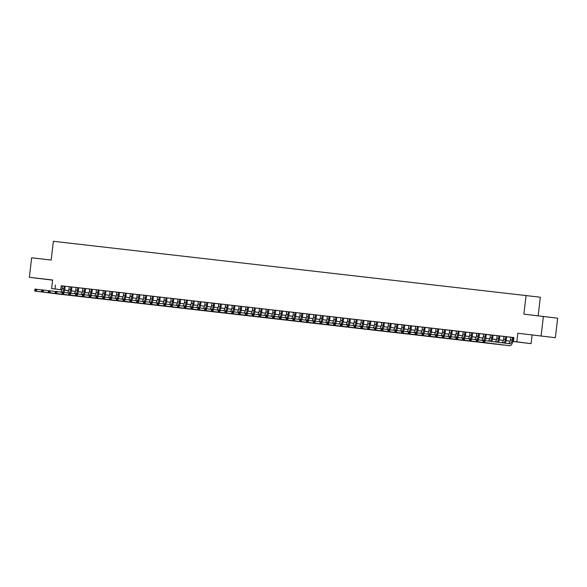 <?xml version="1.0" encoding="UTF-8"?>
<svg xmlns="http://www.w3.org/2000/svg" width="587" height="587" viewBox="0 0 587 587"><rect width="100%" height="100%" fill="white"/><g stroke="black" fill="none" stroke-linecap="round" stroke-linejoin="round"><path stroke-width="0.88" d="M48.31 279.603L39.219 278.509L48.31 279.603M542.403 336.175L533.312 335.082L542.403 336.175M68.694 290.697L64.607 290.213M538.147 315.784L540.326 297.213L53.373 241.286L51.172 260.026L31.647 257.788L29.35 277.313L52.588 280.146M526.069 295.408L523.868 314.148L557.65 318.191L555.353 337.708L517.844 333.24L516.831 341.832L531.088 343.637L512.869 341.48M517.844 333.24L555.353 337.708M532.093 335.045L531.088 343.637M543.393 316.386L541.104 335.903M63.814 292.399A5.899 2.913 96.5 0 0 64.841 288.899L65.157 286.192L61.305 285.752L62.493 285.898L62.178 288.584A3.933 1.944 -83.5 0 1 60.52 292.062M75.708 293.823L70.623 293.177L70.389 295.129L68.694 294.938L68.921 292.986L70.623 293.177A5.899 2.913 96.5 0 0 71.629 289.677L71.952 286.97L68.099 286.529L69.288 286.676L68.972 289.362A3.933 1.944 -83.5 0 1 67.314 292.84M82.862 288.254L74.887 287.307L76.075 287.454L75.76 290.139A3.933 1.944 -83.5 0 1 74.109 293.617M96.085 296.156L90.992 295.51L90.765 297.462L89.07 297.271L89.297 295.32L90.992 295.51A5.899 2.913 96.5 0 0 92.005 292.01L92.32 289.303L81.681 288.085L82.87 288.232L82.554 290.917A3.933 1.944 -83.5 0 1 80.896 294.395M102.872 296.934L97.787 296.288L97.559 298.24L95.857 298.049L96.092 296.097L97.787 296.288A5.899 2.913 96.5 0 0 98.799 292.788L99.115 290.081L95.263 289.64L96.451 289.787L96.136 292.473A3.933 1.944 -83.5 0 1 94.485 295.951M104.567 297.066A5.899 2.913 96.5 0 0 105.587 293.566L105.909 290.858L102.057 290.418L103.246 290.565L102.93 293.251A3.933 1.944 -83.5 0 1 101.272 296.728M116.82 292.143L108.844 291.196L110.033 291.343L109.718 294.028A3.933 1.944 -83.5 0 1 108.067 297.506M123.615 292.92L115.639 291.974L116.828 292.121L116.512 294.806A3.933 1.944 -83.5 0 1 114.854 298.284M130.043 300.045L124.95 299.399L124.723 301.351L123.028 301.16L123.255 299.201L124.95 299.399A5.899 2.913 96.5 0 0 125.963 295.899L126.286 293.192L127.467 293.339L123.622 292.898M136.83 300.823L131.745 300.177L131.517 302.129L129.815 301.931L130.05 299.979L131.745 300.177A5.899 2.913 96.5 0 0 132.757 296.677L133.073 293.97L134.262 294.116L126.278 293.229M143.624 301.601L138.539 300.955L138.305 302.907L136.61 302.709L136.837 300.757L138.539 300.955A5.899 2.913 96.5 0 0 139.545 297.455L139.867 294.747L141.056 294.894L140.088 294.769L136.015 294.307L137.204 294.454L136.888 297.139A3.933 1.944 -83.5 0 1 135.23 300.617M150.419 302.378L145.327 301.733L145.099 303.684L143.404 303.486L143.632 301.535L145.327 301.733A5.899 2.913 96.5 0 0 146.339 298.233L146.655 295.525L147.843 295.672L146.882 295.547L142.81 295.085L143.991 295.232L143.676 297.91A3.933 1.944 -83.5 0 1 142.025 301.395M153.449 296.31L149.597 295.863L150.786 296.009L150.47 298.688A3.933 1.944 -83.5 0 1 148.812 302.173M158.901 303.288A5.899 2.913 96.5 0 0 159.921 299.788L160.244 297.081L161.425 297.227L153.442 296.34M165.695 304.066A5.899 2.913 96.5 0 0 166.715 300.566L167.031 297.858L168.22 298.005L160.236 297.117M172.483 304.844A5.899 2.913 96.5 0 0 173.51 301.344L173.825 298.636L175.014 298.783L174.046 298.658L169.973 298.196L171.162 298.343L170.846 301.021A3.933 1.944 -83.5 0 1 169.188 304.506M184.377 306.267L179.284 305.622L179.057 307.573L177.362 307.375L177.59 305.423L179.284 305.622A5.899 2.913 96.5 0 0 180.297 302.122L180.613 299.414L181.801 299.561L177.949 299.121M197.958 307.823L192.874 307.177L192.639 309.129L190.944 308.931L191.171 306.979L192.874 307.177A5.899 2.913 96.5 0 0 193.879 303.67L194.202 300.97L195.383 301.116L194.422 300.992L183.555 299.752L184.744 299.898L184.428 302.576A3.933 1.944 -83.5 0 1 182.77 306.062M204.746 308.601L199.661 307.955L199.433 309.907L197.738 309.709L197.966 307.757L199.661 307.955A5.899 2.913 96.5 0 0 200.673 304.448L200.989 301.747L202.177 301.894L194.194 301.006M211.54 309.378L206.455 308.733L206.228 310.684L204.525 310.486L204.753 308.535L206.455 308.733A5.899 2.913 96.5 0 0 207.468 305.225L207.783 302.525L208.972 302.672L208.003 302.547L203.931 302.085L205.12 302.232L204.804 304.91A3.933 1.944 -83.5 0 1 203.146 308.395M218.335 310.156L213.242 309.51L213.015 311.462L211.32 311.264L211.547 309.312L213.242 309.51A5.899 2.913 96.5 0 0 214.255 306.003L214.571 303.303L215.759 303.45L214.798 303.325L210.726 302.863L211.907 303.009L211.599 305.688A3.933 1.944 -83.5 0 1 209.941 309.173M226.817 311.059A5.899 2.913 96.5 0 0 227.837 307.559L228.16 304.858L229.348 305.005L228.38 304.88L217.513 303.64L218.702 303.787L218.386 306.465A3.933 1.944 -83.5 0 1 216.735 309.951M238.704 312.482L233.619 311.844L233.391 313.796L231.696 313.597L231.924 311.646L233.619 311.844A5.899 2.913 96.5 0 0 234.631 308.336L234.947 305.636L236.135 305.783L228.152 304.895M245.498 313.26L240.413 312.622L240.186 314.573L238.483 314.375L238.711 312.423L240.413 312.622A5.899 2.913 96.5 0 0 241.426 309.114L241.741 306.414L242.93 306.561L241.961 306.436L237.889 305.974L239.078 306.12L238.762 308.799A3.933 1.944 -83.5 0 1 237.104 312.284M252.293 314.038L247.2 313.399L246.973 315.351L245.278 315.153L245.505 313.201L247.2 313.399A5.899 2.913 96.5 0 0 248.213 309.892L248.536 307.192L249.717 307.339L248.756 307.214L244.684 306.744L245.872 306.898L245.557 309.576A3.933 1.944 -83.5 0 1 243.898 313.062M265.874 315.593L260.789 314.955L260.555 316.907L258.86 316.709L259.087 314.757L260.789 314.955A5.899 2.913 96.5 0 0 261.795 311.448L262.118 308.747L263.306 308.894L262.338 308.769L251.471 307.522L252.659 307.676L252.344 310.354A3.933 1.944 -83.5 0 1 250.693 313.84M272.669 316.371L267.577 315.733L267.349 317.684L265.654 317.486L265.882 315.535L267.577 315.733A5.899 2.913 96.5 0 0 268.589 312.225L268.905 309.525L270.093 309.672L262.11 308.777M274.356 316.503A5.899 2.913 96.5 0 0 275.384 313.003L275.699 310.296L271.847 309.855L273.036 310.009L272.72 312.688A3.933 1.944 -83.5 0 1 271.062 316.173M281.151 317.281A5.899 2.913 96.5 0 0 282.171 313.781L282.494 311.073L278.642 310.633L279.83 310.78L279.515 313.465A3.933 1.944 -83.5 0 1 277.856 316.951M293.405 312.365L285.429 311.411L286.617 311.558L286.302 314.243A3.933 1.944 -83.5 0 1 284.651 317.728M306.627 320.26L301.535 319.614L301.307 321.566L299.612 321.375L299.84 319.423L301.535 319.614A5.899 2.913 96.5 0 0 302.547 316.114L302.863 313.407L292.223 312.189L293.412 312.335L293.096 315.021A3.933 1.944 -83.5 0 1 291.438 318.506M313.414 321.038L308.329 320.392L308.102 322.344L306.399 322.153L306.634 320.201L308.329 320.392A5.899 2.913 96.5 0 0 309.342 316.892L309.657 314.184L305.805 313.744L306.994 313.891L306.678 316.576A3.933 1.944 -83.5 0 1 305.02 320.062M316.444 314.977L312.6 314.522L313.788 314.669L313.473 317.354A3.933 1.944 -83.5 0 1 311.814 320.84M327.363 316.254L319.387 315.3L320.575 315.446L320.26 318.132A3.933 1.944 -83.5 0 1 318.609 321.617M335.485 323.503A5.899 2.913 96.5 0 0 336.505 320.003L336.821 317.296L326.181 316.077L327.37 316.224L327.054 318.91A3.933 1.944 -83.5 0 1 325.396 322.395M347.372 324.927L342.287 324.281L342.06 326.233L340.357 326.042L340.592 324.09L342.287 324.281A5.899 2.913 96.5 0 0 343.3 320.781L343.615 318.073L339.763 317.633L340.952 317.78L340.636 320.465A3.933 1.944 -83.5 0 1 338.985 323.943M354.166 325.704L349.082 325.059L348.847 327.01L347.152 326.82L347.379 324.868L349.082 325.059A5.899 2.913 96.5 0 0 350.087 321.559L350.41 318.851L346.557 318.411L347.746 318.558L347.431 321.243A3.933 1.944 -83.5 0 1 345.772 324.721M361.328 320.142L353.345 319.189L354.533 319.335L354.218 322.021A3.933 1.944 -83.5 0 1 352.567 325.499M370.779 321.199L360.139 319.966L361.328 320.113L361.012 322.799A3.933 1.944 -83.5 0 1 359.354 326.277M381.33 328.815L376.245 328.17L376.018 330.121L374.315 329.931L374.55 327.979L376.245 328.17A5.899 2.913 96.5 0 0 377.258 324.67L377.573 321.962L373.721 321.522L374.91 321.669L374.594 324.354A3.933 1.944 -83.5 0 1 372.943 327.832M383.025 328.947A5.899 2.913 96.5 0 0 384.045 325.447L384.368 322.74L380.515 322.3L381.704 322.446L381.389 325.132A3.933 1.944 -83.5 0 1 379.73 328.61M395.286 324.024L387.31 323.077L388.491 323.224L388.176 325.91A3.933 1.944 -83.5 0 1 386.525 329.388M402.073 324.802L394.097 323.855L395.286 324.002L394.97 326.688A3.933 1.944 -83.5 0 1 393.312 330.165M408.501 331.926L403.416 331.281L403.181 333.233L401.486 333.042L401.713 331.09L403.416 331.281A5.899 2.913 96.5 0 0 404.421 327.781L404.744 325.073L405.925 325.22L402.08 324.78M415.288 332.704L410.203 332.059L409.975 334.01L408.273 333.82L408.508 331.868L410.203 332.059A5.899 2.913 96.5 0 0 411.216 328.559L411.531 325.851L412.72 325.998L404.737 325.11M422.082 333.482L416.997 332.836L416.763 334.788L415.068 334.597L415.295 332.646L416.997 332.836A5.899 2.913 96.5 0 0 418.01 329.336L418.326 326.629L414.473 326.189L415.662 326.335L415.347 329.021A3.933 1.944 -83.5 0 1 413.688 332.499M429.244 327.913L421.268 326.966L422.449 327.113L422.134 329.799A3.933 1.944 -83.5 0 1 420.483 333.277M431.907 328.199L428.055 327.744L429.244 327.891L428.928 330.576A3.933 1.944 -83.5 0 1 427.27 334.054M437.359 335.17A5.899 2.913 96.5 0 0 438.379 331.67L438.702 328.962L439.883 329.109L431.9 328.221M444.154 335.947A5.899 2.913 96.5 0 0 445.173 332.447L445.489 329.74L446.678 329.887L438.694 328.999M450.941 336.725A5.899 2.913 96.5 0 0 451.968 333.225L452.284 330.518L453.472 330.664L452.504 330.54L448.431 330.077L449.62 330.224L449.304 332.902A3.933 1.944 -83.5 0 1 447.646 336.388M462.835 338.149L457.743 337.503L457.515 339.455L455.82 339.257L456.048 337.305L457.743 337.503A5.899 2.913 96.5 0 0 458.755 334.003L459.071 331.295L460.259 331.442L456.407 331.002M476.417 339.704L471.332 339.059L471.097 341.01L469.402 340.812L469.629 338.86L471.332 339.059A5.899 2.913 96.5 0 0 472.337 335.559L472.66 332.851L473.848 332.998L472.88 332.873L462.013 331.633L463.202 331.78L462.886 334.458A3.933 1.944 -83.5 0 1 461.235 337.943M483.204 340.482L478.119 339.836L477.891 341.788L476.196 341.59L476.424 339.638L478.119 339.836A5.899 2.913 96.5 0 0 479.131 336.336L479.447 333.629L480.636 333.776L472.652 332.888M512.444 337.408L512.128 340.1A3.933 1.944 -83.5 0 1 509.751 343.762L484.913 340.614L484.686 342.566L482.984 342.368L483.211 340.416L484.913 340.614A5.899 2.913 96.5 0 0 485.926 337.114L486.241 334.407L487.43 334.553L486.462 334.429L482.389 333.966L483.578 334.113L483.262 336.791A3.933 1.944 -83.5 0 1 481.604 340.277M491.649 341.465A5.899 2.913 96.5 0 0 492.713 337.885L493.036 335.184L494.217 335.331L493.256 335.206L489.184 334.744L490.372 334.891L490.057 337.569A3.933 1.944 -83.5 0 1 488.399 341.054M505.15 343.175A5.899 2.913 96.5 0 0 506.295 339.44L506.618 336.74L507.806 336.887L506.838 336.762L495.971 335.522L497.16 335.669L496.844 338.347A3.933 1.944 -83.5 0 1 495.068 341.898M512.877 341.451L519.216 342.177L513.434 341.443L513.896 337.54L62.493 285.928M65.15 286.229L69.281 286.698M71.944 287.006L76.075 287.476M92.32 289.34L96.451 289.809M99.115 290.117L103.239 290.587M105.902 290.895L110.033 291.365M133.073 294.006L137.197 294.476M139.86 294.784L143.991 295.254M146.655 295.562L150.786 296.031M167.031 297.895L171.155 298.365M173.818 298.673L177.949 299.143M180.613 299.451L184.744 299.92M200.989 301.784L205.112 302.254M207.776 302.562L211.907 303.031M214.571 303.34L218.702 303.809M234.947 305.673L239.078 306.143M241.734 306.443L245.865 306.92M248.528 307.221L252.659 307.698M268.905 309.554L273.036 310.031M275.692 310.332L279.823 310.809M282.486 311.11L286.617 311.587M302.863 313.443L306.994 313.92M309.65 314.221L313.781 314.698M316.444 314.999L320.575 315.476M336.821 317.332L340.952 317.809M343.615 318.11L347.739 318.587M350.402 318.888L354.533 319.365M370.779 321.221L374.91 321.698M377.573 321.999L381.697 322.468M384.36 322.777L388.491 323.246M411.531 325.888L415.655 326.357M418.318 326.666L422.449 327.135M445.489 329.777L449.613 330.246M452.276 330.554L456.407 331.024M459.071 331.332L463.202 331.802M479.447 333.665L483.578 334.135M486.234 334.443L490.365 334.913M493.029 335.221L497.16 335.691M506.61 336.777L513.889 337.576M513.405 337.554L513.889 337.606L513.405 337.525L513.089 340.218A5.899 2.913 96.5 0 1 509.531 345.714A5.899 2.913 96.5 0 0 509.531 345.714L507.814 345.516A5.899 2.913 96.5 0 0 507.828 345.516A5.899 2.913 96.5 0 0 507.85 345.523M61.914 289.868L51.605 288.562L52.61 279.977L29.35 277.313M51.605 288.562L61.929 289.817M55.457 285.047L55.002 288.951M513.434 341.443L516.831 341.832M68.716 290.624L64.621 290.154L68.694 290.69M506.089 340.673L510.184 341.142L506.082 340.702M503.382 340.394L499.288 339.924L503.389 340.365M496.587 339.616L492.5 339.147M489.8 338.838L485.706 338.369M483.006 338.061L478.911 337.591M476.211 337.283L472.124 336.813M469.424 336.505L465.33 336.035L469.431 336.476M462.629 335.727L458.542 335.258M455.842 334.95L451.748 334.48M449.048 334.172L444.953 333.702M438.173 332.895L442.268 333.365L438.166 332.924M435.466 332.616L431.372 332.147L435.473 332.587M428.671 331.838L424.577 331.369M421.877 331.061L417.79 330.591M415.09 330.283L410.995 329.813M404.216 329.006L408.303 329.476L404.208 329.036M401.508 328.727L397.414 328.258M394.713 327.95L390.619 327.48M387.919 327.172L383.832 326.702M381.132 326.394L377.037 325.924M374.337 325.616L370.25 325.154M367.55 324.838L363.456 324.376M360.756 324.061L356.661 323.598M353.961 323.283L349.874 322.821M347.174 322.505L343.079 322.043M336.3 321.228L340.387 321.698L336.292 321.265M333.585 320.95L329.498 320.487M326.798 320.179L322.703 319.71M320.003 319.401L315.916 318.932M313.216 318.624L309.122 318.154M306.421 317.846L302.327 317.376M299.627 317.068L295.54 316.598M292.84 316.29L288.745 315.821M286.045 315.512L281.958 315.043M279.258 314.735L275.164 314.265M272.463 313.957L268.369 313.487M265.669 313.179L261.582 312.71M258.882 312.401L254.787 311.932L258.889 312.365M252.087 311.624L248 311.154M245.3 310.846L241.206 310.376M238.505 310.068L234.411 309.598M231.711 309.29L227.624 308.821M224.924 308.513L220.829 308.043L224.931 308.476M218.129 307.735L214.042 307.265M211.335 306.957L207.248 306.487M204.547 306.179L200.453 305.71M197.753 305.401L193.666 304.932M190.966 304.624L186.871 304.154L190.973 304.594M184.171 303.846L180.077 303.376M177.377 303.068L173.29 302.599M170.59 302.29L166.495 301.821M159.715 301.014L163.802 301.483L159.708 301.043M157.008 300.735L152.913 300.265L157.015 300.705M150.213 299.957L146.119 299.487M143.419 299.179L139.332 298.71M136.632 298.401L132.537 297.932M125.757 297.125L129.844 297.594L125.75 297.154M123.05 296.846L118.956 296.376M116.255 296.068L112.161 295.599M109.461 295.29L105.374 294.821M102.674 294.513L98.579 294.043M95.879 293.735L91.792 293.265M89.085 292.957L84.998 292.487L89.099 292.928M82.297 292.179L78.203 291.71M75.503 291.401L71.416 290.932M64.629 290.125L68.723 290.594M71.423 290.903L75.518 291.372M78.21 291.68L82.305 292.15M91.799 293.236L95.886 293.705M98.587 294.014L102.681 294.483M105.381 294.791L109.475 295.261M112.168 295.569L116.263 296.039M118.963 296.347L123.057 296.817M132.545 297.903L136.639 298.372M139.339 298.68L143.433 299.15M146.126 299.458L150.221 299.928M166.503 301.791L170.597 302.261M173.297 302.569L177.391 303.039M180.084 303.347L184.179 303.817M193.673 304.902L197.768 305.372M200.46 305.68L204.555 306.15M207.255 306.458L211.349 306.928M214.05 307.236L218.137 307.705M227.631 308.791L231.726 309.254M234.418 309.569L238.513 310.031M241.213 310.347L245.307 310.809M248.007 311.125L252.094 311.587M261.589 312.673L265.684 313.142M268.376 313.451L272.471 313.92M275.171 314.228L279.265 314.698M281.965 315.006L286.052 315.476M288.753 315.784L292.847 316.254M295.547 316.562L299.641 317.031M302.334 317.34L306.429 317.809M309.129 318.117L313.223 318.587M315.923 318.895L320.018 319.365M322.711 319.673L326.805 320.142M329.505 320.451L333.599 320.92M343.087 322.006L347.181 322.476M349.881 322.784L353.976 323.254M356.669 323.562L360.763 324.031M363.463 324.34L367.557 324.809M370.258 325.117L374.345 325.587M377.045 325.895L381.139 326.365M383.839 326.673L387.934 327.142M390.626 327.451L394.721 327.92M397.421 328.228L401.515 328.698M411.003 329.784L415.097 330.254M417.797 330.562L421.892 331.031M424.584 331.339L428.679 331.809M444.961 333.673L449.055 334.142M451.755 334.451L455.85 334.92M458.55 335.228L462.637 335.698M472.131 336.784L476.226 337.254M478.919 337.562L483.013 338.031M485.713 338.339L489.807 338.809M492.508 339.117L496.595 339.587M61.239 285.781L60.777 289.685M510.749 337.209L510.426 339.902A3.933 1.944 -83.5 0 1 508.247 343.571M483.739 341.854L483.835 341.076L483.152 340.996L483.064 341.781L484.686 342.566L509.516 345.714L482.984 342.368L483.064 341.781M483.835 341.076L484.913 340.614M483.211 340.416L483.152 340.996M503.954 336.432L503.639 339.125A3.933 1.944 -83.5 0 1 501.702 342.742M505.649 336.63L505.334 339.323A3.933 1.944 -83.5 0 1 503.353 342.947M476.952 341.076L477.04 340.299L476.365 340.218L476.27 341.003L477.891 341.788L502.721 344.936A5.899 2.913 96.5 0 0 502.736 344.936A5.899 2.913 96.5 0 0 503.147 344.929M476.27 341.003L476.196 341.59L501.027 344.738A5.899 2.913 96.5 0 0 501.041 344.738A5.899 2.913 96.5 0 0 501.056 344.745L501.041 344.738M477.04 340.299L478.119 339.836M476.424 339.638L476.365 340.218M498.862 335.852L498.546 338.545A3.933 1.944 -83.5 0 1 496.727 342.111M498.4 342.324A5.899 2.913 96.5 0 0 499.508 338.662L499.823 335.962M470.158 340.299L470.253 339.521L469.571 339.44L469.483 340.225L471.097 341.01L495.927 344.158A5.899 2.913 96.5 0 0 495.949 344.158A5.899 2.913 96.5 0 0 496.353 344.151M469.483 340.225L469.402 340.812L494.232 343.96A5.899 2.913 96.5 0 0 494.247 343.96A5.899 2.913 96.5 0 0 494.269 343.967M470.253 339.521L471.332 339.059M469.629 338.86L469.571 339.44M492.067 335.074L491.752 337.767A3.933 1.944 -83.5 0 1 490.064 341.267M463.363 339.528L463.459 338.743L462.776 338.662L462.688 339.447L464.31 340.233L462.607 340.034L462.842 338.083L464.537 338.281L464.31 340.233L489.14 343.38A5.899 2.913 96.5 0 0 489.154 343.38A5.899 2.913 96.5 0 0 489.565 343.373M469.622 338.926L464.537 338.281A5.899 2.913 96.5 0 0 465.55 334.781L465.865 332.073M462.688 339.447L462.607 340.034L487.437 343.182A5.899 2.913 96.5 0 0 487.459 343.182A5.899 2.913 96.5 0 0 487.474 343.19L487.437 343.182M463.459 338.743L464.537 338.281M462.842 338.083L462.776 338.662M485.273 334.297L484.957 336.989A3.933 1.944 -83.5 0 1 483.365 340.438M456.576 338.75L456.664 337.965L455.989 337.892L455.894 338.67L457.515 339.455L482.345 342.603A5.899 2.913 96.5 0 0 482.36 342.603A5.899 2.913 96.5 0 0 482.771 342.595M455.894 338.67L455.82 339.257L480.65 342.404A5.899 2.913 96.5 0 0 480.665 342.412A5.899 2.913 96.5 0 0 480.68 342.412L482.36 342.603M456.664 337.965L457.743 337.503M456.048 337.305L455.989 337.892M476.783 333.321L476.468 336.013A3.933 1.944 -83.5 0 1 474.817 339.499M478.486 333.519L478.17 336.212A3.933 1.944 -83.5 0 1 476.571 339.66M449.781 337.973L449.877 337.187L449.194 337.114L449.106 337.892L450.728 338.677L449.026 338.479L449.253 336.527L450.955 336.725L450.728 338.677L475.551 341.825A5.899 2.913 96.5 0 0 475.573 341.825A5.899 2.913 96.5 0 0 475.976 341.817M456.04 337.371L450.955 336.725L449.877 337.187M449.106 337.892L449.026 338.479L473.856 341.627A5.899 2.913 96.5 0 0 473.87 341.634A5.899 2.913 96.5 0 0 473.892 341.634M449.253 336.527L449.194 337.114M469.996 332.543L469.681 335.236A3.933 1.944 -83.5 0 1 468.022 338.721M471.691 332.741L471.376 335.434A3.933 1.944 -83.5 0 1 469.776 338.882M442.994 337.195L443.082 336.41L442.407 336.336L442.312 337.114L443.933 337.899L442.238 337.701L442.466 335.749L444.161 335.947L443.933 337.899L468.764 341.047A5.899 2.913 96.5 0 0 468.778 341.047A5.899 2.913 96.5 0 0 469.189 341.04M449.246 336.593L444.161 335.947L443.082 336.41M442.312 337.114L442.238 337.701L467.061 340.849A5.899 2.913 96.5 0 0 467.083 340.856A5.899 2.913 96.5 0 0 467.098 340.856M442.466 335.749L442.407 336.336M464.904 331.963L464.588 334.656A3.933 1.944 -83.5 0 1 462.989 338.105M436.2 336.417L436.295 335.632L435.613 335.559L435.517 336.336L437.139 337.121L435.444 336.931L435.671 334.972L437.374 335.17L437.139 337.121L461.969 340.269A5.899 2.913 96.5 0 0 461.991 340.269A5.899 2.913 96.5 0 0 462.395 340.262M442.459 335.815L437.374 335.17L436.295 335.632M435.517 336.336L435.444 336.931L460.274 340.071A5.899 2.913 96.5 0 0 460.289 340.078A5.899 2.913 96.5 0 0 460.311 340.078M435.671 334.972L435.613 335.559M456.415 330.987L456.099 333.68A3.933 1.944 -83.5 0 1 454.441 337.165M458.109 331.185L457.794 333.878A3.933 1.944 -83.5 0 1 456.194 337.327M429.405 335.639L429.501 334.854L428.818 334.781L428.73 335.559L430.352 336.344L428.649 336.153L428.884 334.194L430.579 334.392L430.352 336.344L455.182 339.491A5.899 2.913 96.5 0 0 455.196 339.491A5.899 2.913 96.5 0 0 455.6 339.484M435.664 335.038L430.579 334.392A5.899 2.913 96.5 0 0 431.592 330.892L431.907 328.184M428.73 335.559L428.649 336.153L453.48 339.293A5.899 2.913 96.5 0 0 453.502 339.301A5.899 2.913 96.5 0 0 453.516 339.301M429.501 334.854L430.579 334.392M428.884 334.194L428.818 334.781M451.315 330.408L450.999 333.1A3.933 1.944 -83.5 0 1 449.4 336.549M422.618 334.861L422.706 334.076L422.031 334.003L421.936 334.781L423.557 335.566L421.862 335.375L422.09 333.423L423.785 333.614L423.557 335.566L448.387 338.714A5.899 2.913 96.5 0 0 448.402 338.714A5.899 2.913 96.5 0 0 448.813 338.706M428.877 334.26L423.785 333.614A5.899 2.913 96.5 0 0 424.797 330.114L425.113 327.407M421.936 334.781L421.862 335.375L446.692 338.516A5.899 2.913 96.5 0 0 446.707 338.523A5.899 2.913 96.5 0 0 446.722 338.523L448.387 338.714L446.707 338.523M422.706 334.076L423.785 333.614M422.09 333.423L422.031 334.003M442.825 329.432L442.51 332.132A3.933 1.944 -83.5 0 1 440.859 335.61M444.528 329.63L444.212 332.323A3.933 1.944 -83.5 0 1 442.613 335.771M415.823 334.084L415.919 333.299L415.236 333.225L415.148 334.003L416.763 334.788L441.593 337.936A5.899 2.913 96.5 0 0 441.615 337.936A5.899 2.913 96.5 0 0 442.018 337.929M415.148 334.003L415.068 334.597L439.898 337.738A5.899 2.913 96.5 0 0 439.912 337.745A5.899 2.913 96.5 0 0 439.934 337.745L441.615 337.936L439.898 337.738M415.919 333.299L416.997 332.836M415.295 332.646L415.236 333.225M436.038 328.654L435.723 331.354A3.933 1.944 -83.5 0 1 434.064 334.832M437.733 328.852L437.418 331.545A3.933 1.944 -83.5 0 1 435.818 334.994M409.036 333.306L409.124 332.521L408.449 332.447L408.354 333.225L409.975 334.01L434.806 337.158A5.899 2.913 96.5 0 0 434.82 337.158A5.899 2.913 96.5 0 0 435.231 337.151M408.354 333.225L408.273 333.82L433.103 336.96A5.899 2.913 96.5 0 0 433.125 336.967A5.899 2.913 96.5 0 0 433.14 336.967L433.103 336.96M409.124 332.521L410.203 332.059M408.508 331.868L408.449 332.447M430.946 328.074L430.623 330.767A3.933 1.944 -83.5 0 1 429.031 334.216M402.242 332.528L402.33 331.743L401.655 331.67L401.559 332.447L403.181 333.233L428.011 336.38A5.899 2.913 96.5 0 0 428.033 336.38A5.899 2.913 96.5 0 0 428.437 336.373M401.559 332.447L401.486 333.042L426.316 336.182A5.899 2.913 96.5 0 0 426.331 336.19A5.899 2.913 96.5 0 0 426.345 336.19L428.033 336.38M402.33 331.743L403.416 331.281M401.713 331.09L401.655 331.67M424.152 327.297L423.836 329.989A3.933 1.944 -83.5 0 1 422.236 333.438M395.447 331.75L395.543 330.965L394.86 330.892L394.772 331.67L396.394 332.455L394.691 332.264L394.919 330.312L396.621 330.503L396.394 332.455L421.224 335.603A5.899 2.913 96.5 0 0 421.239 335.603A5.899 2.913 96.5 0 0 421.642 335.595M401.706 331.149L396.621 330.503L395.543 330.965M394.772 331.67L394.691 332.264L419.522 335.404A5.899 2.913 96.5 0 0 419.544 335.412A5.899 2.913 96.5 0 0 419.558 335.412L421.239 335.603M394.919 330.312L394.86 330.892M417.357 326.519L417.041 329.212A3.933 1.944 -83.5 0 1 415.442 332.66M388.66 330.973L388.748 330.188L388.073 330.114L387.978 330.892L389.599 331.677L387.904 331.486L388.132 329.534L389.827 329.725L389.599 331.677L414.429 334.825A5.899 2.913 96.5 0 0 414.444 334.825A5.899 2.913 96.5 0 0 414.855 334.817M394.919 330.371L389.827 329.725L388.748 330.188M387.978 330.892L387.904 331.486L412.734 334.627A5.899 2.913 96.5 0 0 412.749 334.634A5.899 2.913 96.5 0 0 412.764 334.634M388.132 329.534L388.073 330.114M408.868 325.543L408.552 328.243A3.933 1.944 -83.5 0 1 406.901 331.721M410.57 325.741L410.254 328.434A3.933 1.944 -83.5 0 1 408.655 331.882M381.866 330.195L381.961 329.41L381.279 329.336L381.19 330.114L382.805 330.899L381.11 330.708L381.337 328.757L383.04 328.947L382.805 330.899L407.635 334.047A5.899 2.913 96.5 0 0 407.657 334.047A5.899 2.913 96.5 0 0 408.06 334.04M388.124 329.593L383.04 328.947L381.961 329.41M381.19 330.114L381.11 330.708L405.94 333.849A5.899 2.913 96.5 0 0 405.955 333.856A5.899 2.913 96.5 0 0 405.977 333.856M381.337 328.757L381.279 329.336M402.08 324.772L401.765 327.465A3.933 1.944 -83.5 0 1 400.107 330.943M403.775 324.963L403.46 327.656A3.933 1.944 -83.5 0 1 401.86 331.105M375.078 329.417L375.166 328.632L374.484 328.559L374.396 329.336L376.018 330.121L400.848 333.269A5.899 2.913 96.5 0 0 400.862 333.269A5.899 2.913 96.5 0 0 401.273 333.262M374.396 329.336L374.315 329.931L399.145 333.071A5.899 2.913 96.5 0 0 399.167 333.078A5.899 2.913 96.5 0 0 399.182 333.078M375.166 328.632L376.245 328.17M374.55 327.979L374.484 328.559M396.988 324.185L396.665 326.878A3.933 1.944 -83.5 0 1 395.073 330.327M396.607 330.503A5.899 2.913 96.5 0 0 397.634 327.003L397.949 324.295M368.284 328.639L368.372 327.854L367.697 327.781L367.601 328.559L369.223 329.344L367.528 329.153L367.755 327.201L369.45 327.392L369.223 329.344L394.053 332.491A5.899 2.913 96.5 0 0 394.068 332.491A5.899 2.913 96.5 0 0 394.479 332.484M374.543 328.038L369.45 327.392A5.899 2.913 96.5 0 0 370.463 323.892L370.786 321.184M367.601 328.559L367.528 329.153L392.358 332.301A5.899 2.913 96.5 0 0 392.373 332.301A5.899 2.913 96.5 0 0 392.387 332.301L392.373 332.301M368.372 327.854L369.45 327.392M367.755 327.201L367.697 327.781M390.194 323.408L389.878 326.101A3.933 1.944 -83.5 0 1 388.278 329.549M389.819 329.725A5.899 2.913 96.5 0 0 390.839 326.225L391.155 323.518M361.489 327.862L361.585 327.076L360.902 327.003L360.814 327.781L362.436 328.566L360.734 328.375L360.961 326.423L362.663 326.614L362.436 328.566L387.266 331.714A5.899 2.913 96.5 0 0 387.281 331.714A5.899 2.913 96.5 0 0 387.684 331.706M367.748 327.26L362.663 326.614A5.899 2.913 96.5 0 0 363.676 323.114L363.991 320.407M360.814 327.781L360.734 328.375L385.564 331.523A5.899 2.913 96.5 0 0 385.578 331.523A5.899 2.913 96.5 0 0 385.6 331.523L385.564 331.523M361.585 327.076L362.663 326.614M360.961 326.423L360.902 327.003M383.399 322.63L383.084 325.323A3.933 1.944 -83.5 0 1 381.484 328.771M354.702 327.084L354.79 326.299L354.115 326.225L354.02 327.003L355.641 327.788L353.946 327.597L354.174 325.646L355.869 325.836L355.641 327.788L380.471 330.936A5.899 2.913 96.5 0 0 380.486 330.936A5.899 2.913 96.5 0 0 380.897 330.929M360.954 326.482L355.869 325.836A5.899 2.913 96.5 0 0 356.881 322.336L357.197 319.629M354.02 327.003L353.946 327.597L378.776 330.745A5.899 2.913 96.5 0 0 378.791 330.745A5.899 2.913 96.5 0 0 378.806 330.745L378.776 330.745M354.79 326.299L355.869 325.836M354.174 325.646L354.115 326.225M376.612 321.852L376.296 324.545A3.933 1.944 -83.5 0 1 374.697 327.994M347.908 326.306L348.003 325.521L347.321 325.447L347.225 326.225L348.847 327.01L373.677 330.158A5.899 2.913 96.5 0 0 373.699 330.158A5.899 2.913 96.5 0 0 374.102 330.151M347.225 326.225L347.152 326.82L371.982 329.967A5.899 2.913 96.5 0 0 371.997 329.967A5.899 2.913 96.5 0 0 372.019 329.967L373.699 330.158M348.003 325.521L349.082 325.059M347.379 324.868L347.321 325.447M368.122 320.884L367.807 323.576A3.933 1.944 -83.5 0 1 366.149 327.054M369.817 321.074L369.502 323.767A3.933 1.944 -83.5 0 1 367.902 327.216M341.113 325.528L341.208 324.743L340.526 324.67L340.438 325.447L342.06 326.233L366.89 329.38A5.899 2.913 96.5 0 0 366.904 329.38A5.899 2.913 96.5 0 0 367.315 329.373M340.438 325.447L340.357 326.042L365.187 329.19A5.899 2.913 96.5 0 0 365.209 329.19A5.899 2.913 96.5 0 0 365.224 329.19L366.904 329.38M341.208 324.743L342.287 324.281M340.592 324.09L340.526 324.67M363.023 320.297L362.707 322.989A3.933 1.944 -83.5 0 1 361.115 326.438M334.326 324.75L334.414 323.973L333.739 323.892L333.643 324.67L335.265 325.455L333.57 325.264L333.798 323.312L335.493 323.503L335.265 325.455L360.095 328.603A5.899 2.913 96.5 0 0 360.11 328.603A5.899 2.913 96.5 0 0 360.521 328.595M340.585 324.149L335.493 323.503L334.414 323.973M333.643 324.67L333.57 325.264L358.4 328.412A5.899 2.913 96.5 0 0 358.415 328.412A5.899 2.913 96.5 0 0 358.43 328.412M333.798 323.312L333.739 323.892M356.236 319.519L355.92 322.212A3.933 1.944 -83.5 0 1 354.321 325.66M327.531 323.973L327.627 323.195L326.944 323.114L326.856 323.892L328.478 324.677L326.776 324.486L327.003 322.534L328.705 322.725L328.478 324.677L353.301 327.825A5.899 2.913 96.5 0 0 353.323 327.825A5.899 2.913 96.5 0 0 353.726 327.817M333.79 323.371L328.705 322.725L327.627 323.195M326.856 323.892L326.776 324.486L351.606 327.634A5.899 2.913 96.5 0 0 351.62 327.634A5.899 2.913 96.5 0 0 351.642 327.634M327.003 322.534L326.944 323.114M349.441 318.741L349.126 321.434A3.933 1.944 -83.5 0 1 347.526 324.882M320.744 323.195L320.832 322.417L320.157 322.336L320.062 323.114L321.683 323.899L319.988 323.708L320.216 321.757L321.911 321.947L321.683 323.899L346.513 327.047A5.899 2.913 96.5 0 0 346.528 327.047A5.899 2.913 96.5 0 0 346.939 327.04M326.996 322.593L321.911 321.947A5.899 2.913 96.5 0 0 322.923 318.447L323.239 315.74M320.062 323.114L319.988 323.708L344.811 326.856A5.899 2.913 96.5 0 0 344.833 326.856A5.899 2.913 96.5 0 0 344.848 326.856M320.832 322.417L321.911 321.947M320.216 321.757L320.157 322.336M342.654 317.963L342.338 320.656A3.933 1.944 -83.5 0 1 340.739 324.105M313.95 322.417L314.045 321.639L313.363 321.559L313.267 322.336L314.889 323.121L313.194 322.931L313.421 320.979L315.124 321.17L314.889 323.121L339.719 326.269A5.899 2.913 96.5 0 0 339.741 326.269A5.899 2.913 96.5 0 0 340.144 326.262M320.209 321.815L315.124 321.17A5.899 2.913 96.5 0 0 316.129 317.67L316.452 314.962M313.267 322.336L313.194 322.931L338.024 326.078A5.899 2.913 96.5 0 0 338.039 326.078A5.899 2.913 96.5 0 0 338.061 326.078M314.045 321.639L315.124 321.17M313.421 320.979L313.363 321.559M334.164 316.995L333.849 319.688A3.933 1.944 -83.5 0 1 332.191 323.173M335.859 317.185L335.544 319.878A3.933 1.944 -83.5 0 1 333.944 323.327M307.155 321.639L307.25 320.862L306.568 320.781L306.48 321.559L308.102 322.344L332.932 325.492A5.899 2.913 96.5 0 0 332.946 325.492A5.899 2.913 96.5 0 0 333.35 325.484M306.48 321.559L306.399 322.153L331.229 325.301A5.899 2.913 96.5 0 0 331.251 325.301A5.899 2.913 96.5 0 0 331.266 325.301L331.229 325.301M307.25 320.862L308.329 320.392M306.634 320.201L306.568 320.781M329.065 316.408L328.749 319.101A3.933 1.944 -83.5 0 1 327.15 322.549M328.691 322.725A5.899 2.913 96.5 0 0 329.718 319.225L330.033 316.518M300.368 320.862L300.456 320.084L299.781 320.003L299.686 320.781L301.307 321.566L326.137 324.714A5.899 2.913 96.5 0 0 326.152 324.721A5.899 2.913 96.5 0 0 326.563 324.706M299.686 320.781L299.612 321.375L324.442 324.523A5.899 2.913 96.5 0 0 324.457 324.523A5.899 2.913 96.5 0 0 324.472 324.523L324.442 324.523M300.456 320.084L301.535 319.614M299.84 319.423L299.781 320.003M322.278 315.63L321.962 318.323A3.933 1.944 -83.5 0 1 320.363 321.771M293.573 320.084L293.669 319.306L292.986 319.225L292.898 320.003L294.513 320.788L292.818 320.597L293.045 318.646L294.747 318.836L294.513 320.788L319.343 323.936A5.899 2.913 96.5 0 0 319.365 323.943A5.899 2.913 96.5 0 0 319.768 323.929M299.832 319.482L294.747 318.836A5.899 2.913 96.5 0 0 295.76 315.336L296.075 312.629M292.898 320.003L292.818 320.597L317.648 323.745A5.899 2.913 96.5 0 0 317.662 323.745A5.899 2.913 96.5 0 0 317.684 323.745L319.365 323.943M293.669 319.306L294.747 318.836M293.045 318.646L292.986 319.225M315.483 314.852L315.168 317.545A3.933 1.944 -83.5 0 1 313.568 320.994M286.786 319.306L286.874 318.528L286.192 318.447L286.104 319.225L287.725 320.01L286.023 319.82L286.258 317.868L287.953 318.059L287.725 320.01L312.555 323.158A5.899 2.913 96.5 0 0 312.57 323.166A5.899 2.913 96.5 0 0 312.981 323.151M293.038 318.704L287.953 318.059A5.899 2.913 96.5 0 0 288.965 314.559L289.281 311.851M286.104 319.225L286.023 319.82L310.853 322.967A5.899 2.913 96.5 0 0 310.875 322.967A5.899 2.913 96.5 0 0 310.89 322.967L312.57 323.166M286.874 318.528L287.953 318.059M286.258 317.868L286.192 318.447M308.696 314.074L308.373 316.767A3.933 1.944 -83.5 0 1 306.781 320.216M279.992 318.528L280.08 317.75L279.405 317.67L279.309 318.447L280.931 319.24L279.236 319.042L279.463 317.09L281.166 317.281L280.931 319.24L305.761 322.38A5.899 2.913 96.5 0 0 305.783 322.388A5.899 2.913 96.5 0 0 306.187 322.373M286.251 317.927L281.166 317.281L280.08 317.75M279.309 318.447L279.236 319.042L304.066 322.19A5.899 2.913 96.5 0 0 304.081 322.19A5.899 2.913 96.5 0 0 304.095 322.19M279.463 317.09L279.405 317.67M300.206 313.106L299.884 315.799A3.933 1.944 -83.5 0 1 298.233 319.284M301.901 313.297L301.586 315.989A3.933 1.944 -83.5 0 1 299.986 319.438M273.197 317.75L273.293 316.973L272.61 316.892L272.522 317.677L274.144 318.462L272.441 318.264L272.669 316.312L274.371 316.503L274.144 318.462L298.974 321.603A5.899 2.913 96.5 0 0 298.988 321.61A5.899 2.913 96.5 0 0 299.392 321.595M279.456 317.149L274.371 316.503L273.293 316.973M272.522 317.677L272.441 318.264L297.271 321.412A5.899 2.913 96.5 0 0 297.293 321.412A5.899 2.913 96.5 0 0 297.308 321.412M272.669 316.312L272.61 316.892M295.107 312.519L294.791 315.212A3.933 1.944 -83.5 0 1 293.192 318.66M266.41 316.973L266.498 316.195L265.823 316.114L265.728 316.899L267.349 317.684L292.179 320.825A5.899 2.913 96.5 0 0 292.194 320.832A5.899 2.913 96.5 0 0 292.605 320.818M265.728 316.899L265.654 317.486L290.484 320.634A5.899 2.913 96.5 0 0 290.499 320.634A5.899 2.913 96.5 0 0 290.514 320.634M266.498 316.195L267.577 315.733M265.882 315.535L265.823 316.114M288.32 311.741L288.004 314.441A3.933 1.944 -83.5 0 1 286.405 317.883M259.615 316.195L259.711 315.417L259.028 315.336L258.94 316.122L260.555 316.907L285.385 320.047A5.899 2.913 96.5 0 0 285.407 320.054A5.899 2.913 96.5 0 0 285.81 320.04M258.94 316.122L258.86 316.709L283.69 319.856A5.899 2.913 96.5 0 0 283.704 319.856A5.899 2.913 96.5 0 0 283.726 319.856M259.711 315.417L260.789 314.955M259.087 314.757L259.028 315.336M281.525 310.963L281.21 313.663A3.933 1.944 -83.5 0 1 279.61 317.105M252.828 315.417L252.916 314.639L252.234 314.559L252.146 315.344L253.767 316.129L252.065 315.931L252.3 313.979L253.995 314.177L253.767 316.129L278.598 319.269A5.899 2.913 96.5 0 0 278.612 319.277A5.899 2.913 96.5 0 0 279.023 319.262M259.08 314.815L253.995 314.177L252.916 314.639M252.146 315.344L252.065 315.931L276.895 319.079A5.899 2.913 96.5 0 0 276.917 319.079A5.899 2.913 96.5 0 0 276.932 319.079L278.612 319.277M252.3 313.979L252.234 314.559M274.738 310.185L274.415 312.886A3.933 1.944 -83.5 0 1 272.823 316.327M246.034 314.639L246.122 313.862L245.447 313.781L245.351 314.566L246.973 315.351L271.803 318.492A5.899 2.913 96.5 0 0 271.818 318.499A5.899 2.913 96.5 0 0 272.229 318.484M245.351 314.566L245.278 315.153L270.108 318.301A5.899 2.913 96.5 0 0 270.123 318.301A5.899 2.913 96.5 0 0 270.137 318.301L270.108 318.301M246.122 313.862L247.2 313.399M245.505 313.201L245.447 313.781M266.249 309.217L265.926 311.91A3.933 1.944 -83.5 0 1 264.275 315.395M267.943 309.408L267.628 312.108A3.933 1.944 -83.5 0 1 266.028 315.549M239.239 313.862L239.335 313.084L238.652 313.003L238.564 313.788L240.186 314.573L265.016 317.714A5.899 2.913 96.5 0 0 265.031 317.721A5.899 2.913 96.5 0 0 265.434 317.706M238.564 313.788L238.483 314.375L263.314 317.523A5.899 2.913 96.5 0 0 263.328 317.523A5.899 2.913 96.5 0 0 263.35 317.523L263.314 317.523M239.335 313.084L240.413 312.622M238.711 312.423L238.652 313.003M259.454 308.439L259.138 311.132A3.933 1.944 -83.5 0 1 257.48 314.617M261.149 308.63L260.833 311.33A3.933 1.944 -83.5 0 1 259.234 314.771M232.452 313.084L232.54 312.306L231.865 312.225L231.77 313.01L233.391 313.796L258.221 316.936A5.899 2.913 96.5 0 0 258.236 316.943A5.899 2.913 96.5 0 0 258.647 316.929M231.77 313.01L231.696 313.597L256.526 316.745A5.899 2.913 96.5 0 0 256.541 316.745A5.899 2.913 96.5 0 0 256.556 316.745L258.236 316.943M232.54 312.306L233.619 311.844M231.924 311.646L231.865 312.225M254.362 307.852L254.046 310.552A3.933 1.944 -83.5 0 1 252.447 313.994M253.988 314.17A5.899 2.913 96.5 0 0 255.007 310.67L255.323 307.97M225.657 312.306L225.753 311.528L225.07 311.448L224.975 312.233L226.597 313.018L224.902 312.82L225.129 310.868L226.831 311.066L226.597 313.018L251.427 316.158A5.899 2.913 96.5 0 0 251.449 316.166A5.899 2.913 96.5 0 0 251.852 316.151M231.916 311.704L226.831 311.066L225.753 311.528M224.975 312.233L224.902 312.82L249.732 315.967A5.899 2.913 96.5 0 0 249.746 315.967A5.899 2.913 96.5 0 0 249.768 315.975M225.129 310.868L225.07 311.448M247.567 307.082L247.252 309.775A3.933 1.944 -83.5 0 1 245.652 313.216M218.863 311.528L218.958 310.75L218.276 310.67L218.188 311.455L219.809 312.24L218.107 312.042L218.342 310.09L220.037 310.288L219.809 312.24L244.64 315.38A5.899 2.913 96.5 0 0 244.654 315.388A5.899 2.913 96.5 0 0 245.065 315.373M225.122 310.934L220.037 310.288L218.958 310.75M218.188 311.455L218.107 312.042L242.937 315.19A5.899 2.913 96.5 0 0 242.959 315.19A5.899 2.913 96.5 0 0 242.974 315.197M218.342 310.09L218.276 310.67M240.773 306.304L240.457 308.997A3.933 1.944 -83.5 0 1 238.865 312.438M212.076 310.75L212.164 309.973L211.489 309.892L211.393 310.677L213.015 311.462L237.845 314.61A5.899 2.913 96.5 0 0 237.86 314.61A5.899 2.913 96.5 0 0 238.271 314.595M211.393 310.677L211.32 311.264L236.15 314.412A5.899 2.913 96.5 0 0 236.165 314.412A5.899 2.913 96.5 0 0 236.179 314.419M212.164 309.973L213.242 309.51M211.547 309.312L211.489 309.892M232.283 305.328L231.968 308.021A3.933 1.944 -83.5 0 1 230.317 311.506M233.986 305.526L233.67 308.219A3.933 1.944 -83.5 0 1 232.07 311.66M205.281 309.973L205.377 309.195L204.694 309.114L204.606 309.899L206.228 310.684L231.051 313.832A5.899 2.913 96.5 0 0 231.073 313.832A5.899 2.913 96.5 0 0 231.476 313.818M204.606 309.899L204.525 310.486L229.356 313.634A5.899 2.913 96.5 0 0 229.37 313.634A5.899 2.913 96.5 0 0 229.392 313.641M205.377 309.195L206.455 308.733M204.753 308.535L204.694 309.114M225.496 304.55L225.181 307.243A3.933 1.944 -83.5 0 1 223.522 310.728M227.191 304.748L226.875 307.441A3.933 1.944 -83.5 0 1 225.276 310.883M198.494 309.195L198.582 308.417L197.907 308.336L197.812 309.122L199.433 309.907L224.263 313.054A5.899 2.913 96.5 0 0 224.278 313.054A5.899 2.913 96.5 0 0 224.689 313.04M197.812 309.122L197.738 309.709L222.561 312.856A5.899 2.913 96.5 0 0 222.583 312.856A5.899 2.913 96.5 0 0 222.598 312.864L222.561 312.856M198.582 308.417L199.661 307.955M197.966 307.757L197.907 308.336M220.404 303.971L220.088 306.663A3.933 1.944 -83.5 0 1 218.489 310.105M220.03 310.281A5.899 2.913 96.5 0 0 221.05 306.781L221.365 304.081M191.7 308.417L191.795 307.639L191.113 307.559L191.017 308.344L192.639 309.129L217.469 312.277A5.899 2.913 96.5 0 0 217.491 312.277A5.899 2.913 96.5 0 0 217.894 312.262M191.017 308.344L190.944 308.931L215.774 312.079A5.899 2.913 96.5 0 0 215.789 312.079A5.899 2.913 96.5 0 0 215.811 312.086M191.795 307.639L192.874 307.177M191.171 306.979L191.113 307.559M213.609 303.193L213.294 305.886A3.933 1.944 -83.5 0 1 211.694 309.327M184.905 307.639L185 306.862L184.318 306.781L184.23 307.566L185.852 308.351L184.149 308.153L184.384 306.201L186.079 306.399L185.852 308.351L210.682 311.499A5.899 2.913 96.5 0 0 210.696 311.499A5.899 2.913 96.5 0 0 211.1 311.484M191.164 307.045L186.079 306.399A5.899 2.913 96.5 0 0 187.092 302.892L187.407 300.192M184.23 307.566L184.149 308.153L208.979 311.301A5.899 2.913 96.5 0 0 209.001 311.301A5.899 2.913 96.5 0 0 209.016 311.308L208.979 311.301M185 306.862L186.079 306.399M184.384 306.201L184.318 306.781M206.815 302.415L206.499 305.108A3.933 1.944 -83.5 0 1 204.9 308.557M178.118 306.862L178.206 306.084L177.531 306.003L177.435 306.788L179.057 307.573L203.887 310.721A5.899 2.913 96.5 0 0 203.902 310.721A5.899 2.913 96.5 0 0 204.313 310.706M177.435 306.788L177.362 307.375L202.192 310.523A5.899 2.913 96.5 0 0 202.207 310.523A5.899 2.913 96.5 0 0 202.222 310.53L203.902 310.721M178.206 306.084L179.284 305.622M177.59 305.423L177.531 306.003M198.325 301.439L198.01 304.132A3.933 1.944 -83.5 0 1 196.359 307.617M200.028 301.637L199.712 304.33A3.933 1.944 -83.5 0 1 198.113 307.779M171.323 306.084L171.419 305.306L170.736 305.225L170.648 306.01L172.262 306.796L170.568 306.597L170.795 304.646L172.497 304.844L172.262 306.796L197.093 309.943A5.899 2.913 96.5 0 0 197.115 309.943A5.899 2.913 96.5 0 0 197.518 309.929M177.582 305.489L172.497 304.844L171.419 305.306M170.648 306.01L170.568 306.597L195.398 309.745A5.899 2.913 96.5 0 0 195.412 309.745A5.899 2.913 96.5 0 0 195.434 309.753M170.795 304.646L170.736 305.225M191.538 300.661L191.223 303.354A3.933 1.944 -83.5 0 1 189.564 306.84M193.233 300.86L192.918 303.552A3.933 1.944 -83.5 0 1 191.318 307.001M164.536 305.306L164.624 304.528L163.942 304.448L163.854 305.233L165.475 306.018L163.773 305.82L164.008 303.868L165.703 304.066L165.475 306.018L190.305 309.166A5.899 2.913 96.5 0 0 190.32 309.166A5.899 2.913 96.5 0 0 190.731 309.158M170.788 304.712L165.703 304.066L164.624 304.528M163.854 305.233L163.773 305.82L188.603 308.967A5.899 2.913 96.5 0 0 188.625 308.967A5.899 2.913 96.5 0 0 188.64 308.975M164.008 303.868L163.942 304.448M186.446 300.082L186.123 302.775A3.933 1.944 -83.5 0 1 184.531 306.223M157.742 304.528L157.83 303.75L157.155 303.67L157.059 304.455L158.681 305.24L156.986 305.042L157.213 303.09L158.916 303.288L158.681 305.24L183.511 308.388A5.899 2.913 96.5 0 0 183.533 308.388A5.899 2.913 96.5 0 0 183.936 308.38M164 303.934L158.916 303.288L157.83 303.75M157.059 304.455L156.986 305.042L181.816 308.19A5.899 2.913 96.5 0 0 181.831 308.19A5.899 2.913 96.5 0 0 181.845 308.197M157.213 303.09L157.155 303.67M177.956 299.106L177.634 301.799A3.933 1.944 -83.5 0 1 175.983 305.284M179.651 299.304L179.336 301.997A3.933 1.944 -83.5 0 1 177.736 305.445M150.947 303.758L151.042 302.973L150.36 302.892L150.272 303.677L151.894 304.462L150.191 304.264L150.419 302.312L152.121 302.51L151.894 304.462L176.724 307.61A5.899 2.913 96.5 0 0 176.738 307.61A5.899 2.913 96.5 0 0 177.142 307.603M157.206 303.156L152.121 302.51A5.899 2.913 96.5 0 0 153.134 299.01L153.449 296.303M150.272 303.677L150.191 304.264L175.021 307.412A5.899 2.913 96.5 0 0 175.043 307.412A5.899 2.913 96.5 0 0 175.058 307.419M151.042 302.973L152.121 302.51M150.419 302.312L150.36 302.892M172.857 298.526L172.541 301.219A3.933 1.944 -83.5 0 1 170.942 304.668M144.16 302.98L144.248 302.195L143.573 302.122L143.477 302.899L145.099 303.684L169.929 306.832A5.899 2.913 96.5 0 0 169.944 306.832A5.899 2.913 96.5 0 0 170.355 306.825M143.477 302.899L143.404 303.486L168.234 306.634A5.899 2.913 96.5 0 0 168.249 306.641A5.899 2.913 96.5 0 0 168.264 306.641L169.929 306.832L168.249 306.641M144.248 302.195L145.327 301.733M143.632 301.535L143.573 302.122M164.367 297.55L164.052 300.243A3.933 1.944 -83.5 0 1 162.401 303.728M166.07 297.748L165.754 300.441A3.933 1.944 -83.5 0 1 164.155 303.89M137.365 302.202L137.461 301.417L136.778 301.344L136.69 302.122L138.305 302.907L163.135 306.054A5.899 2.913 96.5 0 0 163.157 306.054A5.899 2.913 96.5 0 0 163.56 306.047M136.69 302.122L136.61 302.709L161.44 305.856A5.899 2.913 96.5 0 0 161.454 305.864A5.899 2.913 96.5 0 0 161.476 305.864L163.157 306.054L161.44 305.856M137.461 301.417L138.539 300.955M136.837 300.757L136.778 301.344M157.58 296.773L157.265 299.465A3.933 1.944 -83.5 0 1 155.606 302.951M159.275 296.971L158.96 299.663A3.933 1.944 -83.5 0 1 157.36 303.112M130.578 301.425L130.666 300.639L129.984 300.566L129.896 301.344L131.517 302.129L156.347 305.277A5.899 2.913 96.5 0 0 156.362 305.277A5.899 2.913 96.5 0 0 156.773 305.269M129.896 301.344L129.815 301.931L154.645 305.079A5.899 2.913 96.5 0 0 154.667 305.086A5.899 2.913 96.5 0 0 154.682 305.086L154.645 305.079M130.666 300.639L131.745 300.177M130.05 299.979L129.984 300.566M152.488 296.193L152.165 298.886A3.933 1.944 -83.5 0 1 150.573 302.334M123.784 300.647L123.872 299.862L123.197 299.788L123.101 300.566L124.723 301.351L149.553 304.499A5.899 2.913 96.5 0 0 149.568 304.499A5.899 2.913 96.5 0 0 149.978 304.492M123.101 300.566L123.028 301.16L147.858 304.301A5.899 2.913 96.5 0 0 147.873 304.308A5.899 2.913 96.5 0 0 147.887 304.308L149.568 304.499M123.872 299.862L124.95 299.399M123.255 299.201L123.197 299.788M145.693 295.415L145.378 298.108A3.933 1.944 -83.5 0 1 143.778 301.557M116.989 299.869L117.084 299.084L116.402 299.01L116.314 299.788L117.936 300.573L116.233 300.383L116.461 298.423L118.163 298.622L117.936 300.573L142.766 303.721A5.899 2.913 96.5 0 0 142.78 303.721A5.899 2.913 96.5 0 0 143.184 303.714M123.248 299.267L118.163 298.622L117.084 299.084M116.314 299.788L116.233 300.383L141.063 303.523A5.899 2.913 96.5 0 0 141.078 303.53A5.899 2.913 96.5 0 0 141.1 303.53M116.461 298.423L116.402 299.01M138.899 294.637L138.583 297.33A3.933 1.944 -83.5 0 1 136.984 300.779M110.202 299.091L110.29 298.306L109.615 298.233L109.52 299.01L111.141 299.796L109.446 299.605L109.674 297.653L111.369 297.844L111.141 299.796L135.971 302.943A5.899 2.913 96.5 0 0 135.986 302.943A5.899 2.913 96.5 0 0 136.397 302.936M116.453 298.49L111.369 297.844L110.29 298.306M109.52 299.01L109.446 299.605L134.276 302.745A5.899 2.913 96.5 0 0 134.291 302.753A5.899 2.913 96.5 0 0 134.306 302.753M109.674 297.653L109.615 298.233M130.409 293.661L130.094 296.362A3.933 1.944 -83.5 0 1 128.443 299.84M132.112 293.86L131.796 296.552A3.933 1.944 -83.5 0 1 130.197 300.001M103.407 298.313L103.503 297.528L102.82 297.455L102.725 298.233L104.347 299.018L102.652 298.827L102.879 296.875L104.581 297.066L104.347 299.018L129.177 302.166A5.899 2.913 96.5 0 0 129.199 302.166A5.899 2.913 96.5 0 0 129.602 302.158M109.666 297.712L104.581 297.066L103.503 297.528M102.725 298.233L102.652 298.827L127.482 301.967A5.899 2.913 96.5 0 0 127.496 301.975A5.899 2.913 96.5 0 0 127.518 301.975M102.879 296.875L102.82 297.455M123.622 292.884L123.307 295.584A3.933 1.944 -83.5 0 1 121.648 299.062M125.317 293.082L125.002 295.775A3.933 1.944 -83.5 0 1 123.402 299.223M96.613 297.536L96.708 296.751L96.026 296.677L95.938 297.455L97.559 298.24L122.39 301.388A5.899 2.913 96.5 0 0 122.404 301.388A5.899 2.913 96.5 0 0 122.815 301.38M95.938 297.455L95.857 298.049L120.687 301.19A5.899 2.913 96.5 0 0 120.709 301.197A5.899 2.913 96.5 0 0 120.724 301.197M96.708 296.751L97.787 296.288M96.092 296.097L96.026 296.677M118.523 292.304L118.207 294.997A3.933 1.944 -83.5 0 1 116.615 298.445M118.148 298.622A5.899 2.913 96.5 0 0 119.176 295.122L119.491 292.414M89.826 296.758L89.914 295.973L89.239 295.899L89.143 296.677L90.765 297.462L115.595 300.61A5.899 2.913 96.5 0 0 115.61 300.61A5.899 2.913 96.5 0 0 116.021 300.603M89.143 296.677L89.07 297.271L113.9 300.412A5.899 2.913 96.5 0 0 113.915 300.419A5.899 2.913 96.5 0 0 113.929 300.419L115.61 300.61L113.9 300.412M89.914 295.973L90.992 295.51M89.297 295.32L89.239 295.899M111.735 291.526L111.42 294.219A3.933 1.944 -83.5 0 1 109.82 297.668M111.361 297.844A5.899 2.913 96.5 0 0 112.381 294.344L112.697 291.636M83.031 295.98L83.127 295.195L82.444 295.122L82.356 295.899L83.978 296.684L82.275 296.494L82.503 294.542L84.205 294.733L83.978 296.684L108.8 299.832A5.899 2.913 96.5 0 0 108.822 299.832A5.899 2.913 96.5 0 0 109.226 299.825M89.29 295.378L84.205 294.733A5.899 2.913 96.5 0 0 85.218 291.233L85.533 288.525M82.356 295.899L82.275 296.494L107.105 299.634A5.899 2.913 96.5 0 0 107.12 299.641A5.899 2.913 96.5 0 0 107.142 299.641L108.822 299.832L107.105 299.634M83.127 295.195L84.205 294.733M82.503 294.542L82.444 295.122M104.941 290.748L104.625 293.441A3.933 1.944 -83.5 0 1 103.026 296.89M76.244 295.202L76.332 294.417L75.657 294.344L75.562 295.122L77.183 295.907L75.488 295.716L75.716 293.764L77.411 293.955L77.183 295.907L102.013 299.054A5.899 2.913 96.5 0 0 102.028 299.054A5.899 2.913 96.5 0 0 102.439 299.047M82.496 294.601L77.411 293.955A5.899 2.913 96.5 0 0 78.423 290.455L78.739 287.747M75.562 295.122L75.488 295.716L100.311 298.856A5.899 2.913 96.5 0 0 100.333 298.864A5.899 2.913 96.5 0 0 100.348 298.864L100.311 298.856M76.332 294.417L77.411 293.955M75.716 293.764L75.657 294.344M98.154 289.971L97.838 292.664A3.933 1.944 -83.5 0 1 96.239 296.112M69.449 294.425L69.545 293.639L68.862 293.566L68.767 294.344L70.389 295.129L95.219 298.277A5.899 2.913 96.5 0 0 95.241 298.277A5.899 2.913 96.5 0 0 95.644 298.269M68.767 294.344L68.694 294.938L93.524 298.079A5.899 2.913 96.5 0 0 93.538 298.086A5.899 2.913 96.5 0 0 93.56 298.086L95.241 298.277M69.545 293.639L70.623 293.177M68.921 292.986L68.862 293.566M89.664 289.002L89.349 291.695A3.933 1.944 -83.5 0 1 87.69 295.173M91.359 289.193L91.044 291.886A3.933 1.944 -83.5 0 1 89.444 295.334M62.655 293.647L62.75 292.862L62.068 292.788L61.98 293.566L63.601 294.351L61.899 294.16L62.134 292.209L63.829 292.399L63.601 294.351L88.432 297.499A5.899 2.913 96.5 0 0 88.446 297.499A5.899 2.913 96.5 0 0 88.85 297.492M68.914 293.045L63.829 292.399L62.75 292.862M61.98 293.566L61.899 294.16L86.729 297.301A5.899 2.913 96.5 0 0 86.751 297.308A5.899 2.913 96.5 0 0 86.766 297.308L88.446 297.499M62.134 292.209L62.068 292.788M84.565 288.415L84.249 291.108A3.933 1.944 -83.5 0 1 82.65 294.557M55.868 292.869L55.956 292.084L55.281 292.01L55.185 292.788L56.807 293.573L55.112 293.383L55.339 291.431L57.034 291.622L56.807 293.573L81.637 296.721A5.899 2.913 96.5 0 0 81.652 296.721A5.899 2.913 96.5 0 0 82.063 296.714M62.127 292.267L57.034 291.622L55.956 292.084M55.185 292.788L55.112 293.383L79.942 296.53A5.899 2.913 96.5 0 0 79.957 296.53A5.899 2.913 96.5 0 0 79.971 296.53M55.339 291.431L55.281 292.01M77.778 287.637L77.462 290.33A3.933 1.944 -83.5 0 1 75.862 293.779M49.073 292.091L49.169 291.306L48.486 291.233L48.398 292.01L50.012 292.796L48.317 292.605L48.545 290.653L50.247 290.844L50.012 292.796L74.843 295.943A5.899 2.913 96.5 0 0 74.865 295.943A5.899 2.913 96.5 0 0 75.268 295.936M55.332 291.49L50.247 290.844L49.169 291.306M48.398 292.01L48.317 292.605L73.148 295.753A5.899 2.913 96.5 0 0 73.162 295.753A5.899 2.913 96.5 0 0 73.184 295.753M48.545 290.653L48.486 291.233M70.983 286.86L70.667 289.552A3.933 1.944 -83.5 0 1 69.068 293.001M42.286 291.313L42.374 290.528L41.692 290.455L41.604 291.233L43.225 292.018L41.523 291.827L41.758 289.875L43.453 290.066L43.225 292.018L68.055 295.166A5.899 2.913 96.5 0 0 68.07 295.166A5.899 2.913 96.5 0 0 68.481 295.158M48.538 290.712L43.453 290.066L42.374 290.528M41.604 291.233L41.523 291.827L66.353 294.975A5.899 2.913 96.5 0 0 66.375 294.975A5.899 2.913 96.5 0 0 66.39 294.975M41.758 289.875L41.692 290.455M64.196 286.082L63.873 288.775A3.933 1.944 -83.5 0 1 62.281 292.223M35.491 290.536L35.58 289.751L34.904 289.677L34.809 290.455L36.431 291.24L34.736 291.049L34.963 289.098L36.658 289.288L36.431 291.24L61.261 294.388A5.899 2.913 96.5 0 0 61.283 294.388A5.899 2.913 96.5 0 0 61.686 294.38M41.75 289.934L36.658 289.288L35.58 289.751M34.809 290.455L34.736 291.049L59.566 294.197A5.899 2.913 96.5 0 0 59.581 294.197A5.899 2.913 96.5 0 0 59.595 294.197L59.581 294.197M34.963 289.098L34.904 289.677M512.128 340.1L510.426 339.902M505.334 339.323L503.639 339.125M498.546 338.545L496.844 338.347M491.752 337.767L490.057 337.569M484.957 336.989L483.262 336.791M482.345 342.603L480.65 342.404M478.17 336.212L476.468 336.013M471.376 335.434L469.681 335.236M464.588 334.656L462.886 334.458M461.969 340.269L460.274 340.071M457.794 333.878L456.099 333.68M450.999 333.1L449.304 332.902M444.212 332.323L442.51 332.132M437.418 331.545L435.723 331.354M430.623 330.767L428.928 330.576M428.011 336.38L426.316 336.182M423.836 329.989L422.134 329.799M421.224 335.603L419.522 335.404M417.041 329.212L415.347 329.021M410.254 328.434L408.552 328.243M403.46 327.656L401.765 327.465M396.665 326.878L394.97 326.688M389.878 326.101L388.176 325.91M383.084 325.323L381.389 325.132M376.296 324.545L374.594 324.354M373.677 330.158L371.982 329.967M369.502 323.767L367.807 323.576M366.89 329.38L365.187 329.19M362.707 322.989L361.012 322.799M355.92 322.212L354.218 322.021M349.126 321.434L347.431 321.243M342.338 320.656L340.636 320.465M335.544 319.878L333.849 319.688M328.749 319.101L327.054 318.91M321.962 318.323L320.26 318.132M319.343 323.936L317.648 323.745M315.168 317.545L313.473 317.354M312.555 323.158L310.853 322.967M308.373 316.767L306.678 316.576M301.586 315.989L299.884 315.799M298.974 321.603L297.271 321.412L298.988 321.61M294.791 315.212L293.096 315.021M292.179 320.825L290.484 320.634L292.194 320.832M288.004 314.441L286.302 314.243M281.21 313.663L279.515 313.465M278.598 319.269L276.895 319.079M274.415 312.886L272.72 312.688M267.628 312.108L265.926 311.91M260.833 311.33L259.138 311.132M258.221 316.936L256.526 316.745M254.046 310.552L252.344 310.354M247.252 309.775L245.557 309.576M244.64 315.38L242.937 315.19L244.654 315.388M240.457 308.997L238.762 308.799M233.67 308.219L231.968 308.021M226.875 307.441L225.181 307.243M220.088 306.663L218.386 306.465M213.294 305.886L211.599 305.688M206.499 305.108L204.804 304.91M203.887 310.721L202.192 310.523M199.712 304.33L198.01 304.132M192.918 303.552L191.223 303.354M186.123 302.775L184.428 302.576M179.336 301.997L177.634 301.799M172.541 301.219L170.846 301.021M165.754 300.441L164.052 300.243M158.96 299.663L157.265 299.465M152.165 298.886L150.47 298.688M149.553 304.499L147.858 304.301M145.378 298.108L143.676 297.91M138.583 297.33L136.888 297.139M131.796 296.552L130.094 296.362M125.002 295.775L123.307 295.584M118.207 294.997L116.512 294.806M111.42 294.219L109.718 294.028M104.625 293.441L102.93 293.251M97.838 292.664L96.136 292.473M95.219 298.277L93.524 298.079M91.044 291.886L89.349 291.695M88.432 297.499L86.729 297.301M84.249 291.108L82.554 290.917M77.462 290.33L75.76 290.139M70.667 289.552L68.972 289.362M63.873 288.775L62.178 288.584M461.991 340.269L460.289 340.078"/></g></svg>
